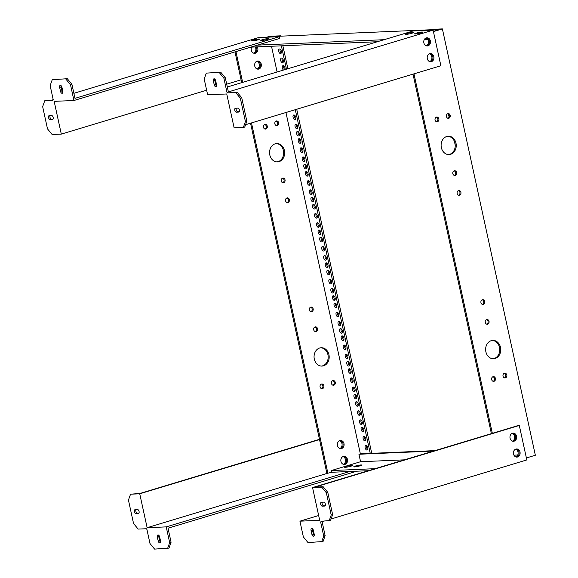 <?xml version="1.0" encoding="UTF-8"?>
<svg xmlns="http://www.w3.org/2000/svg" width="578" height="578" viewBox="0 0 578 578"><rect width="100%" height="100%" fill="white"/><g stroke="black" fill="none" stroke-linecap="round" stroke-linejoin="round"><path stroke-width="0.87" d="M257.131 61.116A4.082 3.36 -92.4 0 1 257.817 61.001A4.082 3.36 -92.4 0 1 261.314 64.512A4.082 3.36 -92.4 0 1 258.857 69.035A4.082 3.36 -92.4 0 1 258.171 69.15A4.082 3.36 -92.4 0 1 254.674 65.639A4.082 3.36 -92.4 0 1 257.131 61.116M257.853 69.078A4.082 3.36 87.6 0 0 260.338 64.859A4.082 3.36 87.6 0 0 257.318 61.066A4.082 3.36 -92.4 0 1 260.338 64.859A4.082 3.36 -92.4 0 1 257.853 69.078A4.082 3.36 -92.4 0 1 257.665 69.129A4.082 3.36 87.6 0 0 257.853 69.078M257.239 46.861A4.082 3.36 -92.4 0 1 255.404 53.198A4.082 3.36 -92.4 0 1 254.717 53.321A4.082 3.36 -92.4 0 1 251.661 51.29A4.082 3.36 -92.4 0 1 251.647 47.107M254.399 53.241A4.082 3.36 87.6 0 0 256.235 46.905A4.082 3.36 -92.4 0 1 254.399 53.241A4.082 3.36 -92.4 0 1 254.212 53.292A4.082 3.36 87.6 0 0 254.399 53.241M343.325 456.447A4.082 3.36 -92.4 0 1 344.018 456.324A4.082 3.36 -92.4 0 1 347.515 459.835A4.082 3.36 -92.4 0 1 345.052 464.358A4.082 3.36 -92.4 0 1 344.365 464.481A4.082 3.36 -92.4 0 1 340.868 460.969A4.082 3.36 -92.4 0 1 343.325 456.447M344.047 464.401A4.082 3.36 87.6 0 0 346.54 460.182A4.082 3.36 87.6 0 0 343.513 456.396A4.082 3.36 -92.4 0 1 346.54 460.182A4.082 3.36 -92.4 0 1 344.047 464.401A4.082 3.36 -92.4 0 1 343.859 464.452A4.082 3.36 87.6 0 0 344.047 464.401M339.871 440.609A4.082 3.36 -92.4 0 1 340.565 440.494A4.082 3.36 -92.4 0 1 344.062 444.005A4.082 3.36 -92.4 0 1 341.598 448.528A4.082 3.36 -92.4 0 1 340.912 448.644A4.082 3.36 -92.4 0 1 337.415 445.132A4.082 3.36 -92.4 0 1 339.871 440.609M340.594 448.571A4.082 3.36 87.6 0 0 343.086 444.352A4.082 3.36 87.6 0 0 340.059 440.559A4.082 3.36 -92.4 0 1 343.086 444.352A4.082 3.36 -92.4 0 1 340.594 448.571A4.082 3.36 -92.4 0 1 340.406 448.622A4.082 3.36 87.6 0 0 340.594 448.571M335.24 382.333A2.37 1.951 -92.4 0 1 333.455 385.266A2.37 1.951 -92.4 0 1 331.469 383.474A2.37 1.951 -92.4 0 1 333.253 380.534A2.37 1.951 -92.4 0 1 335.24 382.333M332.95 385.208A2.37 1.951 87.6 0 0 334.236 382.376A2.37 1.951 87.6 0 0 332.755 380.635M323.868 385.764A2.37 1.951 -92.4 0 1 322.076 388.705A2.37 1.951 -92.4 0 1 320.089 386.906A2.37 1.951 -92.4 0 1 321.874 383.965A2.37 1.951 -92.4 0 1 323.868 385.764M321.57 388.64A2.37 1.951 87.6 0 0 322.856 385.808A2.37 1.951 87.6 0 0 321.375 384.067M313.153 308.84A2.37 1.951 -92.4 0 1 311.369 311.773A2.37 1.951 -92.4 0 1 309.382 309.981A2.37 1.951 -92.4 0 1 311.166 307.041A2.37 1.951 -92.4 0 1 313.153 308.84M310.863 311.715A2.37 1.951 87.6 0 0 312.149 308.883A2.37 1.951 87.6 0 0 310.668 307.142M317.474 328.629A2.37 1.951 -92.4 0 1 315.682 331.57A2.37 1.951 -92.4 0 1 313.695 329.771A2.37 1.951 -92.4 0 1 315.48 326.837A2.37 1.951 -92.4 0 1 317.474 328.629M315.176 331.512A2.37 1.951 87.6 0 0 316.462 328.672A2.37 1.951 87.6 0 0 314.981 326.938M328.94 354.704A9.176 7.565 -92.4 0 1 322.018 366.076A9.176 7.565 -92.4 0 1 314.309 359.119A9.176 7.565 -92.4 0 1 321.231 347.739A9.176 7.565 -92.4 0 1 328.94 354.704M321.512 366.084A9.176 7.565 87.6 0 0 327.936 354.748A9.176 7.565 87.6 0 0 320.732 347.783M289.354 199.663A2.37 1.951 -92.4 0 1 287.562 202.603A2.37 1.951 -92.4 0 1 285.575 200.804A2.37 1.951 -92.4 0 1 287.36 197.871A2.37 1.951 -92.4 0 1 289.354 199.663M287.056 202.546A2.37 1.951 87.6 0 0 288.343 199.706A2.37 1.951 87.6 0 0 286.861 197.972M285.033 179.874A2.37 1.951 -92.4 0 1 283.249 182.807A2.37 1.951 -92.4 0 1 281.262 181.015A2.37 1.951 -92.4 0 1 283.047 178.075A2.37 1.951 -92.4 0 1 285.033 179.874M282.743 182.749A2.37 1.951 87.6 0 0 284.029 179.917A2.37 1.951 87.6 0 0 282.548 178.176M284.419 150.526A9.176 7.565 -92.4 0 1 277.498 161.905A9.176 7.565 -92.4 0 1 269.796 154.94A9.176 7.565 -92.4 0 1 276.718 143.568A9.176 7.565 -92.4 0 1 284.419 150.526M276.992 161.905A9.176 7.565 87.6 0 0 283.415 150.569A9.176 7.565 87.6 0 0 276.212 143.604M278.639 122.738A2.37 1.951 -92.4 0 1 276.855 125.679A2.37 1.951 -92.4 0 1 274.868 123.88A2.37 1.951 -92.4 0 1 276.652 120.939A2.37 1.951 -92.4 0 1 278.639 122.738M276.349 125.614A2.37 1.951 87.6 0 0 277.635 122.782A2.37 1.951 87.6 0 0 276.154 121.048M267.267 126.17A2.37 1.951 -92.4 0 1 265.475 129.111A2.37 1.951 -92.4 0 1 263.489 127.312A2.37 1.951 -92.4 0 1 265.273 124.378A2.37 1.951 -92.4 0 1 267.267 126.17M264.97 129.053A2.37 1.951 87.6 0 0 266.256 126.214A2.37 1.951 87.6 0 0 264.775 124.48M283.545 70.046A2.37 1.315 73.2 0 1 282.324 68.002A2.37 1.315 73.2 0 1 282.982 65.675A2.37 1.315 73.2 0 1 285.005 67.886A2.37 1.315 73.2 0 1 284.925 69.627A2.37 1.315 73.2 0 1 283.74 67.575A2.37 1.315 73.2 0 1 283.805 65.856M293.321 110.275A2.37 1.315 73.2 0 1 293.104 110.376A2.37 1.315 73.2 0 1 292.873 110.405M295.683 118.909A2.37 1.315 73.2 0 1 294.491 116.879A2.37 1.315 73.2 0 1 294.556 115.159M295.755 117.189A2.37 1.315 73.2 0 1 295.098 119.516A2.37 1.315 73.2 0 1 293.075 117.305A2.37 1.315 73.2 0 1 293.725 114.979A2.37 1.315 73.2 0 1 295.755 117.189M297.677 128.041A2.37 1.315 73.2 0 1 296.478 126.011A2.37 1.315 73.2 0 1 296.55 124.292M297.742 126.322A2.37 1.315 73.2 0 1 297.092 128.648A2.37 1.315 73.2 0 1 295.062 126.438A2.37 1.315 73.2 0 1 295.719 124.111A2.37 1.315 73.2 0 1 297.742 126.322M299.267 135.339A2.37 1.315 73.2 0 1 298.067 133.308A2.37 1.315 73.2 0 1 298.14 131.589M299.339 133.619A2.37 1.315 73.2 0 1 298.681 135.946A2.37 1.315 73.2 0 1 296.659 133.735A2.37 1.315 73.2 0 1 297.309 131.408A2.37 1.315 73.2 0 1 299.339 133.619M300.856 142.636A2.37 1.315 73.2 0 1 299.664 140.606A2.37 1.315 73.2 0 1 299.729 138.893M300.928 140.924A2.37 1.315 73.2 0 1 300.271 143.243A2.37 1.315 73.2 0 1 298.248 141.032A2.37 1.315 73.2 0 1 298.905 138.713A2.37 1.315 73.2 0 1 300.928 140.924M302.85 151.776A2.37 1.315 73.2 0 1 301.651 149.745A2.37 1.315 73.2 0 1 301.723 148.026M302.915 150.056A2.37 1.315 73.2 0 1 302.265 152.382A2.37 1.315 73.2 0 1 300.235 150.172A2.37 1.315 73.2 0 1 300.892 147.845A2.37 1.315 73.2 0 1 302.915 150.056M304.844 160.908A2.37 1.315 73.2 0 1 303.645 158.878A2.37 1.315 73.2 0 1 303.71 157.165M304.909 159.196A2.37 1.315 73.2 0 1 304.252 161.515A2.37 1.315 73.2 0 1 302.229 159.304A2.37 1.315 73.2 0 1 302.886 156.985A2.37 1.315 73.2 0 1 304.909 159.196M306.434 168.205A2.37 1.315 73.2 0 1 305.235 166.175A2.37 1.315 73.2 0 1 305.307 164.463M306.499 166.493A2.37 1.315 73.2 0 1 305.849 168.812A2.37 1.315 73.2 0 1 303.818 166.601A2.37 1.315 73.2 0 1 304.476 164.282A2.37 1.315 73.2 0 1 306.499 166.493M308.023 175.502A2.37 1.315 73.2 0 1 306.831 173.472A2.37 1.315 73.2 0 1 306.896 171.76M308.096 173.79A2.37 1.315 73.2 0 1 307.438 176.109A2.37 1.315 73.2 0 1 305.415 173.906A2.37 1.315 73.2 0 1 306.065 171.579A2.37 1.315 73.2 0 1 308.096 173.79M310.018 184.642A2.37 1.315 73.2 0 1 308.818 182.612A2.37 1.315 73.2 0 1 308.89 180.892M310.083 182.923A2.37 1.315 73.2 0 1 309.432 185.249A2.37 1.315 73.2 0 1 307.402 183.038A2.37 1.315 73.2 0 1 308.06 180.712A2.37 1.315 73.2 0 1 310.083 182.923M312.012 193.774A2.37 1.315 73.2 0 1 310.812 191.744A2.37 1.315 73.2 0 1 310.877 190.032M312.077 192.062A2.37 1.315 73.2 0 1 311.419 194.389A2.37 1.315 73.2 0 1 309.396 192.178A2.37 1.315 73.2 0 1 310.054 189.851A2.37 1.315 73.2 0 1 312.077 192.062M313.601 201.072A2.37 1.315 73.2 0 1 312.402 199.042A2.37 1.315 73.2 0 1 312.467 197.329M313.666 199.359A2.37 1.315 73.2 0 1 313.009 201.686A2.37 1.315 73.2 0 1 310.986 199.475A2.37 1.315 73.2 0 1 311.643 197.149A2.37 1.315 73.2 0 1 313.666 199.359M315.191 208.376A2.37 1.315 73.2 0 1 313.991 206.346A2.37 1.315 73.2 0 1 314.064 204.626M315.263 206.657A2.37 1.315 73.2 0 1 314.605 208.983A2.37 1.315 73.2 0 1 312.582 206.772A2.37 1.315 73.2 0 1 313.233 204.446A2.37 1.315 73.2 0 1 315.263 206.657M327.936 266.812A2.37 1.315 73.2 0 1 326.736 264.782A2.37 1.315 73.2 0 1 326.801 263.062M328.001 265.092A2.37 1.315 73.2 0 1 327.343 267.419A2.37 1.315 73.2 0 1 325.32 265.208A2.37 1.315 73.2 0 1 325.978 262.882A2.37 1.315 73.2 0 1 328.001 265.092M326.346 259.515A2.37 1.315 73.2 0 1 325.147 257.485A2.37 1.315 73.2 0 1 325.212 255.765M326.411 257.795A2.37 1.315 73.2 0 1 325.754 260.122A2.37 1.315 73.2 0 1 323.731 257.911A2.37 1.315 73.2 0 1 324.388 255.584A2.37 1.315 73.2 0 1 326.411 257.795M324.352 250.375A2.37 1.315 73.2 0 1 323.153 248.345A2.37 1.315 73.2 0 1 323.218 246.633M324.417 248.663A2.37 1.315 73.2 0 1 323.759 250.982A2.37 1.315 73.2 0 1 321.736 248.771A2.37 1.315 73.2 0 1 322.394 246.452A2.37 1.315 73.2 0 1 324.417 248.663M322.358 241.243A2.37 1.315 73.2 0 1 321.158 239.213A2.37 1.315 73.2 0 1 321.231 237.493M322.423 239.523A2.37 1.315 73.2 0 1 321.773 241.85A2.37 1.315 73.2 0 1 319.742 239.639A2.37 1.315 73.2 0 1 320.4 237.312A2.37 1.315 73.2 0 1 322.423 239.523M320.768 233.946A2.37 1.315 73.2 0 1 319.569 231.915A2.37 1.315 73.2 0 1 319.634 230.196M320.833 232.226A2.37 1.315 73.2 0 1 320.176 234.552A2.37 1.315 73.2 0 1 318.153 232.342A2.37 1.315 73.2 0 1 318.81 230.015A2.37 1.315 73.2 0 1 320.833 232.226M317.185 217.509A2.37 1.315 73.2 0 1 315.985 215.478A2.37 1.315 73.2 0 1 316.05 213.759M317.25 215.789A2.37 1.315 73.2 0 1 316.592 218.116A2.37 1.315 73.2 0 1 314.569 215.905A2.37 1.315 73.2 0 1 315.227 213.578A2.37 1.315 73.2 0 1 317.25 215.789M281.305 52.945A2.37 1.315 73.2 0 1 280.106 50.915A2.37 1.315 73.2 0 1 280.171 49.195M281.37 51.225A2.37 1.315 73.2 0 1 280.713 53.552A2.37 1.315 73.2 0 1 278.69 51.341A2.37 1.315 73.2 0 1 279.347 49.014A2.37 1.315 73.2 0 1 281.37 51.225M283.292 62.084A2.37 1.315 73.2 0 1 282.1 60.054A2.37 1.315 73.2 0 1 282.165 58.335M283.365 60.365A2.37 1.315 73.2 0 1 282.707 62.691A2.37 1.315 73.2 0 1 280.684 60.48A2.37 1.315 73.2 0 1 281.341 58.154A2.37 1.315 73.2 0 1 283.365 60.365M329.525 274.109A2.37 1.315 73.2 0 1 328.326 272.079A2.37 1.315 73.2 0 1 328.391 270.36M329.59 272.39A2.37 1.315 73.2 0 1 328.933 274.716A2.37 1.315 73.2 0 1 326.91 272.505A2.37 1.315 73.2 0 1 327.567 270.179A2.37 1.315 73.2 0 1 329.59 272.39M331.519 283.242A2.37 1.315 73.2 0 1 330.32 281.211A2.37 1.315 73.2 0 1 330.385 279.499M331.584 281.529A2.37 1.315 73.2 0 1 330.927 283.849A2.37 1.315 73.2 0 1 328.904 281.645A2.37 1.315 73.2 0 1 329.561 279.319A2.37 1.315 73.2 0 1 331.584 281.529M333.506 292.381A2.37 1.315 73.2 0 1 332.314 290.351A2.37 1.315 73.2 0 1 332.379 288.632M333.578 290.662A2.37 1.315 73.2 0 1 332.921 292.988A2.37 1.315 73.2 0 1 330.898 290.777A2.37 1.315 73.2 0 1 331.548 288.451A2.37 1.315 73.2 0 1 333.578 290.662M335.103 299.679A2.37 1.315 73.2 0 1 333.903 297.648A2.37 1.315 73.2 0 1 333.968 295.929M335.168 297.959A2.37 1.315 73.2 0 1 334.51 300.285A2.37 1.315 73.2 0 1 332.487 298.075A2.37 1.315 73.2 0 1 333.145 295.748A2.37 1.315 73.2 0 1 335.168 297.959M336.692 306.976A2.37 1.315 73.2 0 1 335.493 304.946A2.37 1.315 73.2 0 1 335.558 303.226M336.757 305.256A2.37 1.315 73.2 0 1 336.1 307.583A2.37 1.315 73.2 0 1 334.077 305.372A2.37 1.315 73.2 0 1 334.734 303.045A2.37 1.315 73.2 0 1 336.757 305.256M338.686 316.115A2.37 1.315 73.2 0 1 337.487 314.085A2.37 1.315 73.2 0 1 337.552 312.366M338.751 314.396A2.37 1.315 73.2 0 1 338.094 316.722A2.37 1.315 73.2 0 1 336.071 314.511A2.37 1.315 73.2 0 1 336.728 312.185A2.37 1.315 73.2 0 1 338.751 314.396M340.673 325.248A2.37 1.315 73.2 0 1 339.474 323.218A2.37 1.315 73.2 0 1 339.546 321.498M340.745 323.528A2.37 1.315 73.2 0 1 340.088 325.855A2.37 1.315 73.2 0 1 338.065 323.644A2.37 1.315 73.2 0 1 338.715 321.317A2.37 1.315 73.2 0 1 340.745 323.528M342.27 332.545A2.37 1.315 73.2 0 1 341.071 330.515A2.37 1.315 73.2 0 1 341.136 328.795M342.335 330.826A2.37 1.315 73.2 0 1 341.677 333.152A2.37 1.315 73.2 0 1 339.654 330.941A2.37 1.315 73.2 0 1 340.312 328.615A2.37 1.315 73.2 0 1 342.335 330.826M343.859 339.842A2.37 1.315 73.2 0 1 342.66 337.812A2.37 1.315 73.2 0 1 342.725 336.1M343.924 338.13A2.37 1.315 73.2 0 1 343.267 340.449A2.37 1.315 73.2 0 1 341.244 338.238A2.37 1.315 73.2 0 1 341.901 335.919A2.37 1.315 73.2 0 1 343.924 338.13M345.846 348.982A2.37 1.315 73.2 0 1 344.654 346.952A2.37 1.315 73.2 0 1 344.719 345.232M345.919 347.262A2.37 1.315 73.2 0 1 345.261 349.589A2.37 1.315 73.2 0 1 343.238 347.378A2.37 1.315 73.2 0 1 343.896 345.052A2.37 1.315 73.2 0 1 345.919 347.262M347.84 358.114A2.37 1.315 73.2 0 1 346.641 356.084A2.37 1.315 73.2 0 1 346.713 354.372M347.905 356.402A2.37 1.315 73.2 0 1 347.255 358.721A2.37 1.315 73.2 0 1 345.225 356.51A2.37 1.315 73.2 0 1 345.882 354.191A2.37 1.315 73.2 0 1 347.905 356.402M349.43 365.412A2.37 1.315 73.2 0 1 348.238 363.381A2.37 1.315 73.2 0 1 348.303 361.669M349.502 363.699A2.37 1.315 73.2 0 1 348.845 366.019A2.37 1.315 73.2 0 1 346.822 363.808A2.37 1.315 73.2 0 1 347.472 361.488A2.37 1.315 73.2 0 1 349.502 363.699M351.027 372.709A2.37 1.315 73.2 0 1 349.827 370.679A2.37 1.315 73.2 0 1 349.892 368.966M351.092 370.997A2.37 1.315 73.2 0 1 350.434 373.316A2.37 1.315 73.2 0 1 348.411 371.112A2.37 1.315 73.2 0 1 349.069 368.786A2.37 1.315 73.2 0 1 351.092 370.997M353.014 381.848A2.37 1.315 73.2 0 1 351.821 379.818A2.37 1.315 73.2 0 1 351.886 378.099M353.086 380.129A2.37 1.315 73.2 0 1 352.428 382.455A2.37 1.315 73.2 0 1 350.405 380.245A2.37 1.315 73.2 0 1 351.056 377.918A2.37 1.315 73.2 0 1 353.086 380.129M355.008 390.981A2.37 1.315 73.2 0 1 353.808 388.951A2.37 1.315 73.2 0 1 353.881 387.238M355.073 389.269A2.37 1.315 73.2 0 1 354.422 391.595A2.37 1.315 73.2 0 1 352.392 389.384A2.37 1.315 73.2 0 1 353.05 387.058A2.37 1.315 73.2 0 1 355.073 389.269M356.597 398.278A2.37 1.315 73.2 0 1 355.398 396.248A2.37 1.315 73.2 0 1 355.47 394.536M356.669 396.566A2.37 1.315 73.2 0 1 356.012 398.892A2.37 1.315 73.2 0 1 353.989 396.681A2.37 1.315 73.2 0 1 354.639 394.355A2.37 1.315 73.2 0 1 356.669 396.566M358.194 405.583A2.37 1.315 73.2 0 1 356.994 403.552A2.37 1.315 73.2 0 1 357.06 401.833M358.259 403.863A2.37 1.315 73.2 0 1 357.601 406.19A2.37 1.315 73.2 0 1 355.578 403.979A2.37 1.315 73.2 0 1 356.236 401.652A2.37 1.315 73.2 0 1 358.259 403.863M360.181 414.715A2.37 1.315 73.2 0 1 358.981 412.685A2.37 1.315 73.2 0 1 359.054 410.965M360.253 412.995A2.37 1.315 73.2 0 1 359.595 415.322A2.37 1.315 73.2 0 1 357.565 413.111A2.37 1.315 73.2 0 1 358.223 410.785A2.37 1.315 73.2 0 1 360.253 412.995M362.175 423.855A2.37 1.315 73.2 0 1 360.975 421.824A2.37 1.315 73.2 0 1 361.04 420.105M362.24 422.135A2.37 1.315 73.2 0 1 361.582 424.462A2.37 1.315 73.2 0 1 359.559 422.251A2.37 1.315 73.2 0 1 360.217 419.924A2.37 1.315 73.2 0 1 362.24 422.135M363.764 431.152A2.37 1.315 73.2 0 1 362.565 429.122A2.37 1.315 73.2 0 1 362.637 427.402M363.829 429.432A2.37 1.315 73.2 0 1 363.179 431.759A2.37 1.315 73.2 0 1 361.149 429.548A2.37 1.315 73.2 0 1 361.806 427.221A2.37 1.315 73.2 0 1 363.829 429.432M365.758 440.284A2.37 1.315 73.2 0 1 364.559 438.254A2.37 1.315 73.2 0 1 364.624 436.535M365.823 438.565A2.37 1.315 73.2 0 1 365.166 440.891A2.37 1.315 73.2 0 1 363.143 438.68A2.37 1.315 73.2 0 1 363.8 436.361A2.37 1.315 73.2 0 1 365.823 438.565M367.752 449.424A2.37 1.315 73.2 0 1 366.553 447.394A2.37 1.315 73.2 0 1 366.618 445.674M367.818 447.704A2.37 1.315 73.2 0 1 367.16 450.031A2.37 1.315 73.2 0 1 365.137 447.82A2.37 1.315 73.2 0 1 365.795 445.494A2.37 1.315 73.2 0 1 367.818 447.704M319.179 226.648A2.37 1.315 73.2 0 1 317.979 224.618A2.37 1.315 73.2 0 1 318.045 222.898M319.244 224.929A2.37 1.315 73.2 0 1 318.586 227.255A2.37 1.315 73.2 0 1 316.563 225.044A2.37 1.315 73.2 0 1 317.221 222.718A2.37 1.315 73.2 0 1 319.244 224.929M526.385 457.957L535.344 455.254L442.387 28.9L431.491 29.362L430.075 29.796L439.966 29.37L433.377 31.357L439.966 29.37L269.399 36.66L267.628 37.194L269.399 36.66L280.698 35.814L280.778 36.176M282.873 45.77L287.88 68.739M296.716 109.249L371.741 453.333M281.378 45.835L286.464 69.165M295.3 109.676L370.245 453.398M280.698 35.814L269.81 36.277L266.617 37.238M234.993 51.904L241.705 82.668M250.541 123.179L326.91 473.454L331.693 472.269L368.482 470.702M235.947 51.615L242.659 82.387M251.488 122.897L327.914 473.411M271.494 46.254L277.1 71.99M285.937 112.5L360.354 453.824L434.981 450.63M427.785 39.535L424.245 39.687M384.103 39.701L257.492 45.113M377.383 41.732L250.78 47.143M429.895 53.689A4.082 3.36 -92.4 0 1 432.915 57.482A4.082 3.36 -92.4 0 1 430.422 61.702A4.082 3.36 -92.4 0 1 430.234 61.752A4.082 3.36 87.6 0 0 430.422 61.702A4.082 3.36 87.6 0 0 432.915 57.482A4.082 3.36 87.6 0 0 429.895 53.689M429.729 61.629A4.082 3.36 87.6 0 0 431.918 57.641A4.082 3.36 87.6 0 0 429.396 53.855M426.441 37.859A4.082 3.36 -92.4 0 1 429.461 41.645A4.082 3.36 -92.4 0 1 426.976 45.864A4.082 3.36 -92.4 0 1 426.788 45.915A4.082 3.36 87.6 0 0 426.976 45.864A4.082 3.36 87.6 0 0 429.461 41.645A4.082 3.36 87.6 0 0 426.441 37.859M426.275 45.799A4.082 3.36 87.6 0 0 428.464 41.811A4.082 3.36 87.6 0 0 425.943 38.018M516.089 449.019A4.082 3.36 -92.4 0 1 519.109 452.805A4.082 3.36 -92.4 0 1 516.624 457.025A4.082 3.36 -92.4 0 1 516.436 457.075A4.082 3.36 87.6 0 0 516.624 457.025A4.082 3.36 87.6 0 0 519.109 452.805A4.082 3.36 87.6 0 0 516.089 449.019M515.923 456.96A4.082 3.36 87.6 0 0 518.112 452.964A4.082 3.36 87.6 0 0 515.59 449.178M512.635 433.182A4.082 3.36 -92.4 0 1 515.655 436.975A4.082 3.36 -92.4 0 1 513.17 441.195A4.082 3.36 -92.4 0 1 512.982 441.245A4.082 3.36 87.6 0 0 513.17 441.195A4.082 3.36 87.6 0 0 515.655 436.975A4.082 3.36 87.6 0 0 512.635 433.182M512.469 441.122A4.082 3.36 87.6 0 0 514.658 437.134A4.082 3.36 87.6 0 0 512.137 433.348M503.033 376.141A2.37 1.951 87.6 0 0 505.028 377.933A2.37 1.951 87.6 0 0 506.812 374.999A2.37 1.951 87.6 0 0 504.825 373.2A2.37 1.951 87.6 0 0 503.033 376.141M504.515 377.875A2.37 1.951 87.6 0 0 505.808 375.043A2.37 1.951 87.6 0 0 504.319 373.301M491.661 379.573A2.37 1.951 87.6 0 0 493.648 381.364A2.37 1.951 87.6 0 0 495.433 378.431A2.37 1.951 87.6 0 0 493.446 376.632A2.37 1.951 87.6 0 0 491.661 379.573M493.142 381.307A2.37 1.951 87.6 0 0 494.428 378.474A2.37 1.951 87.6 0 0 492.947 376.733M480.947 302.648A2.37 1.951 87.6 0 0 482.941 304.44A2.37 1.951 87.6 0 0 484.725 301.506A2.37 1.951 87.6 0 0 482.738 299.707A2.37 1.951 87.6 0 0 480.947 302.648M482.428 304.382A2.37 1.951 87.6 0 0 483.721 301.55A2.37 1.951 87.6 0 0 482.233 299.809M485.267 322.437A2.37 1.951 87.6 0 0 487.254 324.236A2.37 1.951 87.6 0 0 489.039 321.296A2.37 1.951 87.6 0 0 487.052 319.504A2.37 1.951 87.6 0 0 485.267 322.437M486.748 324.179A2.37 1.951 87.6 0 0 488.034 321.339A2.37 1.951 87.6 0 0 486.553 319.605M485.881 351.785A9.176 7.565 87.6 0 0 493.583 358.743A9.176 7.565 87.6 0 0 500.505 347.371A9.176 7.565 87.6 0 0 492.803 340.406A9.176 7.565 87.6 0 0 485.881 351.785M493.085 358.75A9.176 7.565 87.6 0 0 499.5 347.414A9.176 7.565 87.6 0 0 492.297 340.449M457.147 193.471A2.37 1.951 87.6 0 0 459.134 195.27A2.37 1.951 87.6 0 0 460.919 192.329A2.37 1.951 87.6 0 0 458.932 190.538A2.37 1.951 87.6 0 0 457.147 193.471M458.629 195.212A2.37 1.951 87.6 0 0 459.915 192.373A2.37 1.951 87.6 0 0 458.433 190.639M452.827 173.682A2.37 1.951 87.6 0 0 454.821 175.474A2.37 1.951 87.6 0 0 456.606 172.54A2.37 1.951 87.6 0 0 454.619 170.741A2.37 1.951 87.6 0 0 452.827 173.682M454.315 175.416A2.37 1.951 87.6 0 0 455.601 172.584A2.37 1.951 87.6 0 0 454.113 170.842M441.361 147.607A9.176 7.565 87.6 0 0 449.07 154.572A9.176 7.565 87.6 0 0 455.991 143.192A9.176 7.565 87.6 0 0 448.282 136.227A9.176 7.565 87.6 0 0 441.361 147.607M448.564 154.572A9.176 7.565 87.6 0 0 454.987 143.236A9.176 7.565 87.6 0 0 447.784 136.271M446.433 116.546A2.37 1.951 87.6 0 0 448.427 118.338A2.37 1.951 87.6 0 0 450.211 115.405A2.37 1.951 87.6 0 0 448.225 113.606A2.37 1.951 87.6 0 0 446.433 116.546M447.921 118.28A2.37 1.951 87.6 0 0 449.207 115.448A2.37 1.951 87.6 0 0 447.719 113.707M435.061 119.978A2.37 1.951 87.6 0 0 437.047 121.777A2.37 1.951 87.6 0 0 438.832 118.837A2.37 1.951 87.6 0 0 436.845 117.045A2.37 1.951 87.6 0 0 435.061 119.978M436.542 121.72A2.37 1.951 87.6 0 0 437.828 118.88A2.37 1.951 87.6 0 0 436.347 117.146M505.699 376.618L505.064 373.72M499.746 349.314L498.937 345.608M455.226 145.136L454.424 141.429M449.099 117.023L448.47 114.126M442.387 28.9L433.428 31.602M492.34 433.327L413.971 73.868M491.387 433.608L413.017 74.157M346.215 466.424A4.082 0.477 167.7 0 1 350.304 465.507A4.082 0.477 167.7 0 1 352.508 465.456A4.082 0.477 167.7 0 1 350.832 466.229A4.082 0.477 167.7 0 1 346.742 467.147A4.082 0.477 167.7 0 1 344.539 467.197A4.082 0.477 167.7 0 1 346.215 466.424M355.448 466.034A4.082 0.477 167.7 0 1 359.538 465.117A4.082 0.477 167.7 0 1 361.741 465.066A4.082 0.477 167.7 0 1 360.065 465.832A4.082 0.477 167.7 0 1 355.976 466.757A4.082 0.477 167.7 0 1 353.772 466.8A4.082 0.477 167.7 0 1 355.448 466.034M331.693 472.269L331.317 470.55L360.571 461.721L358.938 454.25L360.354 453.824M358.938 454.25L433.565 451.057M331.317 470.55L375.201 468.671M360.571 461.721L404.455 459.842M513.929 455.161L517.758 455.002M253.251 40.07A4.082 0.477 167.7 0 1 257.347 39.152A4.082 0.477 167.7 0 1 259.551 39.102A4.082 0.477 167.7 0 1 257.867 39.875A4.082 0.477 167.7 0 1 253.778 40.792A4.082 0.477 167.7 0 1 251.575 40.843A4.082 0.477 167.7 0 1 253.251 40.07M262.484 39.68A4.082 0.477 167.7 0 1 266.581 38.762A4.082 0.477 167.7 0 1 268.784 38.712A4.082 0.477 167.7 0 1 267.101 39.477A4.082 0.477 167.7 0 1 263.012 40.395A4.082 0.477 167.7 0 1 260.808 40.446A4.082 0.477 167.7 0 1 262.484 39.68M257.152 69.006A4.082 3.36 87.6 0 0 259.341 65.018A4.082 3.36 87.6 0 0 256.82 61.232M253.706 53.176A4.082 3.36 87.6 0 0 255.23 46.948M62.092 93.275A2.037 1.127 -106.8 0 0 62.251 93.253A2.037 1.127 -106.8 0 0 62.814 91.245L61.947 87.292A2.037 1.127 -106.8 0 0 60.206 85.385A2.037 1.127 -106.8 0 0 59.642 87.386L60.502 91.346A2.037 1.127 -106.8 0 0 62.092 93.275M73.876 93.304L258.518 37.584L279.297 36.696L74.974 98.354L71.91 84.309L70.502 84.735L73.933 100.5L54.166 101.345L61.304 134.103L52.114 134.493L47.504 128.887L42.656 106.634L44.752 100.745L52.945 100.399L52.786 99.669L53.212 99.647L50.149 85.602L52.244 79.713L67.308 78.702L52.244 79.713M53.19 99.546L52.786 99.669M241.091 79.851L226.699 84.193M206.649 90.24L61.304 134.103M279.297 36.696L279.673 38.423L73.933 100.5M70.502 84.735L65.892 79.128M49.267 115.586A2.037 1.127 -106.8 0 0 49.108 115.614A2.037 1.127 -106.8 0 0 48.574 117.753A2.037 1.127 -106.8 0 0 50.127 119.545L52.439 119.444A2.037 1.127 -106.8 0 0 52.598 119.422A2.037 1.127 -106.8 0 0 53.125 117.276A2.037 1.127 -106.8 0 0 51.572 115.484L49.267 115.586M52.865 100.03L44.752 100.745M50.091 115.549A2.037 1.127 -106.8 0 0 50.142 117.782A2.037 1.127 -106.8 0 0 51.543 119.119L53.024 119.054M61.058 85.645A2.037 1.127 -106.8 0 0 61.058 86.96L61.918 90.919A2.037 1.127 -106.8 0 0 62.814 92.559M67.308 78.702L71.91 84.309M407.064 33.495A4.082 0.477 167.7 0 1 411.153 32.578A4.082 0.477 167.7 0 1 413.357 32.527A4.082 0.477 167.7 0 1 411.68 33.3A4.082 0.477 167.7 0 1 407.584 34.218A4.082 0.477 167.7 0 1 405.388 34.268A4.082 0.477 167.7 0 1 407.064 33.495M416.297 33.105A4.082 0.477 167.7 0 1 420.387 32.187A4.082 0.477 167.7 0 1 422.59 32.137A4.082 0.477 167.7 0 1 420.914 32.903A4.082 0.477 167.7 0 1 416.817 33.82A4.082 0.477 167.7 0 1 414.621 33.871A4.082 0.477 167.7 0 1 416.297 33.105M431.434 61.658A4.082 3.36 87.6 0 0 433.89 57.135A4.082 3.36 87.6 0 0 430.393 53.624A4.082 3.36 87.6 0 0 429.707 53.74A4.082 3.36 87.6 0 0 427.243 58.262A4.082 3.36 87.6 0 0 430.74 61.774A4.082 3.36 87.6 0 0 431.434 61.658M427.98 45.821A4.082 3.36 87.6 0 0 430.437 41.298A4.082 3.36 87.6 0 0 426.94 37.787A4.082 3.36 87.6 0 0 426.253 37.91A4.082 3.36 87.6 0 0 423.79 42.432A4.082 3.36 87.6 0 0 427.286 45.944A4.082 3.36 87.6 0 0 427.98 45.821M234.798 110.232A2.037 1.127 -106.8 0 0 236.38 112.161L238.692 112.067A2.037 1.127 -106.8 0 0 238.844 112.038A2.037 1.127 -106.8 0 0 239.379 109.899A2.037 1.127 -106.8 0 0 237.825 108.108L235.521 108.202A2.037 1.127 -106.8 0 0 235.362 108.231A2.037 1.127 -106.8 0 0 234.798 110.232M236.344 108.173A2.037 1.127 -106.8 0 0 236.207 109.806A2.037 1.127 -106.8 0 0 237.796 111.735L239.278 111.67M245.426 121.59L246.842 121.163L244.74 127.052L243.331 127.478L245.426 121.59L240.325 98.188L235.716 92.581L237.132 92.155L227.53 92.935L227.371 92.205L433.103 30.121L440.87 65.748L245.592 124.675M243.331 127.478L234.133 127.875L226.742 93.968L207.639 94.785L204.2 79.02L206.295 73.131L220.695 72.149L206.295 73.131M433.103 30.121L413.003 30.981L227.313 87.011M220.695 72.149L225.297 77.748L228.361 91.794L227.371 92.205M235.716 92.581L227.53 92.935M226.944 92.22L223.881 78.175L219.279 72.575M215.666 80.718A2.037 1.127 -106.8 0 0 213.925 78.818A2.037 1.127 -106.8 0 0 213.361 80.819L214.221 84.778A2.037 1.127 -106.8 0 0 215.97 86.678A2.037 1.127 -106.8 0 0 216.533 84.677L215.666 80.718M225.297 77.748L223.881 78.175M214.778 79.078A2.037 1.127 -106.8 0 0 214.778 80.393L215.637 84.352A2.037 1.127 -106.8 0 0 216.533 85.992M246.842 121.163L241.741 97.761L240.325 98.188M237.132 92.155L241.741 97.761M517.628 456.981A4.082 3.36 87.6 0 0 520.084 452.458A4.082 3.36 87.6 0 0 516.587 448.947A4.082 3.36 87.6 0 0 515.901 449.07A4.082 3.36 87.6 0 0 513.437 453.593A4.082 3.36 87.6 0 0 516.934 457.104A4.082 3.36 87.6 0 0 517.628 456.981M514.174 441.151A4.082 3.36 87.6 0 0 516.631 436.628A4.082 3.36 87.6 0 0 513.134 433.117A4.082 3.36 87.6 0 0 512.448 433.233A4.082 3.36 87.6 0 0 509.991 437.756A4.082 3.36 87.6 0 0 513.488 441.267A4.082 3.36 87.6 0 0 514.174 441.151M311.773 528.4A2.037 1.127 -106.8 0 0 311.614 528.422A2.037 1.127 -106.8 0 0 311.051 530.423L311.918 534.383A2.037 1.127 -106.8 0 0 313.659 536.29A2.037 1.127 -106.8 0 0 314.222 534.289L313.363 530.329A2.037 1.127 -106.8 0 0 311.773 528.4M312.467 528.689A2.037 1.127 -106.8 0 0 312.467 529.997L313.334 533.956A2.037 1.127 -106.8 0 0 314.222 535.596M321.621 541.962L323.716 536.073L325.132 535.647L323.037 541.535L307.973 542.547L303.371 536.94L299.931 521.168L319.699 520.323L312.561 487.572L518.293 425.495L519.297 425.451L526.818 459.929L331.064 518.993M323.926 521.146L320.653 522.028L323.716 536.073M312.561 487.572L321.758 487.182L323.174 486.755L314.981 487.102L519.297 425.451M329.113 520.93L331.208 515.034L332.625 514.608L330.529 520.496L320.92 521.277L321.079 522.006M318.651 515.518L299.931 521.168M331.208 515.034L326.36 492.781L321.758 487.182M324.598 506.09A2.037 1.127 -106.8 0 0 324.757 506.061A2.037 1.127 -106.8 0 0 325.291 503.922A2.037 1.127 -106.8 0 0 323.738 502.13L321.426 502.224A2.037 1.127 -106.8 0 0 321.274 502.253A2.037 1.127 -106.8 0 0 320.739 504.392A2.037 1.127 -106.8 0 0 322.293 506.184L324.901 505.996M332.625 514.608L327.777 492.355L326.36 492.781M322.257 502.195A2.037 1.127 -106.8 0 0 322.307 504.428A2.037 1.127 -106.8 0 0 323.709 505.757L325.19 505.692M323.174 486.755L327.777 492.355M325.132 535.647L322.091 521.703M343.354 464.336A4.082 3.36 87.6 0 0 345.536 460.348A4.082 3.36 87.6 0 0 343.021 456.555M339.9 448.499A4.082 3.36 87.6 0 0 342.082 444.511A4.082 3.36 87.6 0 0 339.568 440.725M139.074 511.443A2.037 1.127 -106.8 0 0 137.485 509.507L135.18 509.608A2.037 1.127 -106.8 0 0 135.021 509.637A2.037 1.127 -106.8 0 0 134.486 511.776A2.037 1.127 -106.8 0 0 136.04 513.567L138.352 513.466A2.037 1.127 -106.8 0 0 138.503 513.445A2.037 1.127 -106.8 0 0 139.074 511.443M319.468 439.309L140.143 493.417L130.541 494.197L139.732 493.8L147.13 527.7L166.226 526.883L169.665 542.655L171.081 542.229L168.017 528.184L356.879 471.193M171.081 542.229L168.986 548.117L154.586 549.1L149.984 543.501L146.92 529.448L146.335 528.74L138.149 529.087L133.54 523.487L128.439 500.086L130.541 494.197M349.784 471.496L166.226 526.883M319.518 439.555L139.732 493.8M326.91 473.454L147.13 527.7M167.569 548.544L169.665 542.655M158.199 540.957A2.037 1.127 -106.8 0 0 159.94 542.858A2.037 1.127 -106.8 0 0 160.503 540.856L159.644 536.897A2.037 1.127 -106.8 0 0 157.902 534.997A2.037 1.127 -106.8 0 0 157.332 536.998L158.199 540.957L159.615 540.531A2.037 1.127 -106.8 0 0 160.503 542.171M158.748 535.257A2.037 1.127 -106.8 0 0 158.748 536.572L159.615 540.531M136.003 509.572A2.037 1.127 -106.8 0 0 136.054 511.805A2.037 1.127 -106.8 0 0 137.456 513.141L138.937 513.076M51.543 119.119L50.127 119.545M61.918 90.919L60.502 91.346M61.058 86.96L59.642 87.386M237.796 111.735L236.38 112.161M214.778 80.393L213.361 80.819M215.637 84.352L214.221 84.778M312.467 529.997L311.051 530.423M323.709 505.757L322.293 506.184M313.334 533.956L311.918 534.383M158.748 536.572L157.332 536.998M137.456 513.141L136.04 513.567"/></g></svg>
